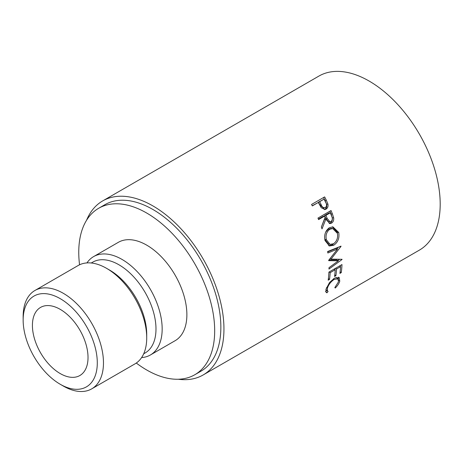 <?xml version="1.0" encoding="UTF-8"?>
<svg xmlns="http://www.w3.org/2000/svg" width="463" height="463" viewBox="0 0 463 463"><rect width="100%" height="100%" fill="white"/><g stroke="black" fill="none" stroke-linecap="round" stroke-linejoin="round"><path stroke-width="0.69" d="M63.309 386.049L60.219 384.267A52.423 30.269 -120 0 0 97.294 362.859A52.423 30.269 -120 0 0 60.219 298.652A52.423 30.269 -120 0 0 23.15 320.055A52.423 30.269 -120 0 0 60.219 384.267L63.309 386.049A56.793 32.792 60 0 0 91.709 388.862L134.953 363.889A56.793 32.792 60 0 0 146.719 337.892A56.793 32.792 60 0 0 106.559 268.332L109.65 270.114A52.423 30.269 60 0 1 109.65 270.12A52.423 30.269 60 0 1 146.719 334.327L146.719 337.892M23.15 320.055L23.15 316.489A56.793 32.792 60 0 1 34.91 290.492A56.793 32.792 60 0 1 63.309 293.305A56.793 32.792 60 0 1 100.413 343.349A56.793 32.792 60 0 1 91.709 388.862M60.219 373.566A39.32 22.699 60 0 1 34.534 338.916A39.32 22.699 60 0 1 40.559 307.409A39.32 22.699 60 0 1 60.219 309.353A39.32 22.699 60 0 1 85.91 344.003A39.32 22.699 60 0 1 79.879 375.51A39.32 22.699 60 0 1 60.219 373.566M91.269 262.996L92.704 262.168A52.423 30.269 60 0 1 118.916 264.767A52.423 30.269 60 0 1 153.166 310.962A52.423 30.269 60 0 1 145.127 352.974L143.692 353.801M86.957 262.915A56.793 32.792 60 0 1 93.607 256.6A56.793 32.792 60 0 1 122.006 259.413A56.793 32.792 60 0 1 159.11 309.463A56.793 32.792 60 0 1 150.4 354.976A56.793 32.792 60 0 1 141.609 357.581M93.607 256.6L118.32 242.334A56.793 32.792 60 0 1 146.719 245.147A56.793 32.792 60 0 1 183.823 295.197A56.793 32.792 60 0 1 175.112 340.704L150.4 354.976M79.561 264.79A96.113 55.491 60 0 1 98.66 208.281A96.113 55.491 60 0 1 146.719 213.044A96.113 55.491 60 0 1 209.507 297.738A96.113 55.491 60 0 1 194.773 374.758A96.113 55.491 60 0 1 146.719 369.995A96.113 55.491 60 0 1 136.29 363.044M98.66 208.281L104.841 204.715A96.113 55.491 60 0 1 152.894 209.479A96.113 55.491 60 0 1 215.683 294.173A96.113 55.491 60 0 1 200.954 371.187L194.773 374.758M324.632 196.902A100.483 58.014 60 0 1 326.282 200.12L327.908 204.009C328.36 206.365 327.74 208.066 326.05 209.114L324.968 209.548L321.212 207.702L318.949 203.61A100.483 58.014 60 0 0 318.353 202.435L312.317 205.919A100.483 58.014 60 0 0 311.553 204.449L324.632 196.902M331.033 210.526A100.483 58.014 60 0 1 332.393 213.894L333.655 217.818C333.956 220.255 333.244 222.032 331.52 223.137L329.87 223.606L325.83 219.196L322.017 228.884A100.483 58.014 60 0 0 321.374 227.009L325.101 217.326A100.483 58.014 60 0 0 324.615 216.099L318.579 219.584A100.483 58.014 60 0 0 317.959 218.079L331.033 210.526M338.725 232.461C339.628 238.069 337.967 242.334 333.736 245.245L329.419 245.975L325.014 240.529C323.938 234.967 325.379 230.701 329.338 227.738L332.943 226.864L338.725 232.461L337.261 232.177L337.579 234.214M328.655 260.328A100.483 58.014 60 0 1 328.684 260.646L338.366 260.814L328.979 267.701A100.483 58.014 60 0 1 328.979 269.061L342.047 259.506A100.483 58.014 60 0 0 342.047 259.303L331.016 259.118L341.04 246.333A100.483 58.014 60 0 0 341.011 246.131L327.613 251.536A100.483 58.014 60 0 1 327.839 253.006L337.481 249.106L328.655 260.328M341.983 264.564A100.483 58.014 60 0 1 341.254 272.62L339.911 273.396A100.483 58.014 60 0 0 340.577 266.653L336.549 268.98A100.483 58.014 60 0 1 335.889 275.716L334.546 276.492A100.483 58.014 60 0 0 335.212 269.755L330.183 272.655A100.483 58.014 60 0 1 329.517 279.397L328.18 280.173A100.483 58.014 60 0 0 328.904 272.117L341.983 264.564M335.27 288.032L334.83 287.569L338.441 281.903L337.99 278.882L334.222 279.368C330.715 281.793 328.429 284.791 327.353 288.368L327.515 291.117L328.122 291.441L327 292.807L326.137 292.437L326.01 289.149L329.552 282.505L334.523 278.107L339.257 277.563L339.761 281.197C339.119 283.431 337.62 285.712 335.27 288.032M86.546 220.295A100.483 58.014 60 0 1 102.653 200.93A100.483 58.014 60 0 1 152.894 205.908A100.483 58.014 60 0 1 218.542 294.456A100.483 58.014 60 0 1 203.135 374.972A100.483 58.014 60 0 1 178.313 379.243M102.653 200.93L318.897 76.082A100.483 58.014 60 0 1 369.138 81.06A100.483 58.014 60 0 1 434.786 169.608A100.483 58.014 60 0 1 419.38 250.124L203.135 374.972M34.91 290.492L78.16 265.519A56.793 32.792 60 0 1 106.559 268.332L109.65 270.12M337.99 278.882L336.034 277.383M334.222 279.368L333.476 278.772M327.353 288.368L326.525 287.627M325.906 289.537L327.515 291.117M326.67 290.006L325.547 291.349L327 292.807M338.343 277.117L338.389 279.38M339.761 281.197L338.274 279.86M341.254 272.62L340.126 271.769M340.577 266.653L339.535 265.976M336.549 268.98L335.507 268.303M334.969 268.615A98.295 56.752 60 0 1 334.905 269.553M335.889 275.716L334.761 274.866M335.212 269.755L334.17 269.078M330.183 272.655L329.141 271.978M329.517 279.397L328.389 278.547M340.334 265.513A98.295 56.752 60 0 1 340.27 266.457M327.671 251.895L335.953 248.509L337.481 249.106M328.967 259.94L336.827 259.963L338.366 260.814M341.688 259.303L342.047 259.506M339.628 259.28L337.892 260.547M330.003 258.643L331.016 259.118M338.412 247.178L337.041 248.932M333.736 245.245L332.231 244.771L328.643 245.679M332.272 226.847L337.261 232.177M334.118 243.347L332.231 244.771M324.644 238.185L324.876 239.417L326.34 239.695L329.992 244.348L333.47 243.769C336.838 241.356 338.152 237.872 337.405 233.306L332.694 228.554L331.323 228.421L328.389 229.121L325.68 232.079M324.876 239.417L328.446 243.926L329.992 244.348M328.389 229.121L329.812 229.249C326.606 231.674 325.448 235.152 326.34 239.695M332.694 228.554L329.812 229.249M329.916 211.174A98.295 56.752 60 0 1 331.057 214.022L332.289 217.859C332.573 220.255 331.855 222.003 330.131 223.108L329.17 223.502M333.655 217.818L332.289 217.859M331.52 223.137L330.131 223.108M325.83 219.196L324.488 219.3L321.38 227.026M324.615 216.099L323.296 216.267L318.382 219.103M330.316 212.806L328.996 212.974L324.638 215.492L325.802 218.519L328.678 221.893L331.004 221.621C332.521 220.151 332.706 218.264 331.554 215.966A100.483 58.014 60 0 0 330.316 212.806L325.952 215.324L327.15 218.42L330.073 221.881M325.952 215.324L324.638 215.492M323.539 197.533A98.295 56.752 60 0 1 325.078 200.548L326.664 204.351C327.098 206.666 326.467 208.344 324.777 209.386L324.337 209.612M327.908 204.009L326.664 204.351M326.05 209.114L324.777 209.386M318.353 202.435L312.23 205.751M324.054 199.148L318.515 202.128L319.898 204.964L323.573 208.147L325.373 207.615C326.855 206.203 326.919 204.386 325.564 202.157A100.483 58.014 60 0 0 324.054 199.148L319.696 201.66L321.108 204.565C322.034 207.1 323.458 208.119 325.373 207.615M321.108 204.565L319.898 204.964M319.696 201.66L318.515 202.128M332.393 213.894L331.057 214.022M327.15 218.42L325.802 218.519M326.282 200.12L325.078 200.548"/></g></svg>
